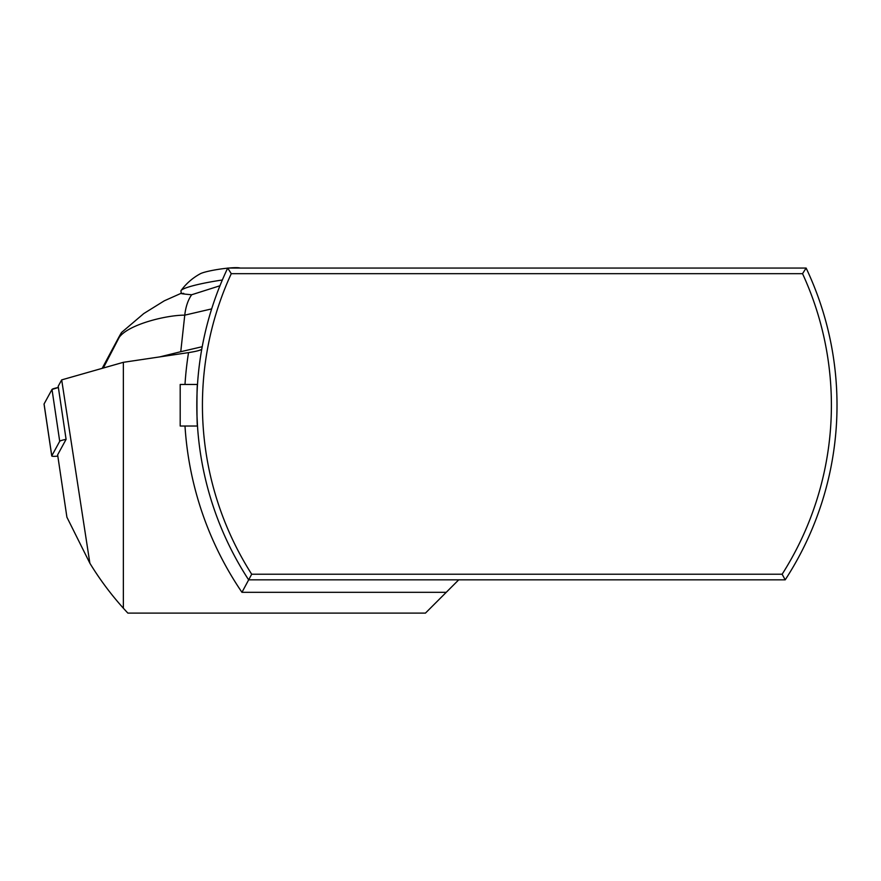 <?xml version="1.0" encoding="UTF-8"?>
<svg xmlns="http://www.w3.org/2000/svg" width="881" height="881" viewBox="0 0 881 881"><rect width="100%" height="100%" fill="white"/><g stroke="black" fill="none" stroke-linecap="round" stroke-linejoin="round"><path stroke-width="1.32" d="M184.999 384.457A332.566 332.566 0 0 1 188.534 352.62L123.362 362.311L61.681 379.887L58.19 386.263L66.086 439.355A9.9 1.156 171.5 0 0 59.71 441.304L51.781 455.84A9.9 1.156 171.5 0 0 51.759 455.951A9.9 1.156 171.5 0 0 57.827 456.116M188.534 352.62C196.309 351.398 200.725 350.242 201.771 349.173M227.705 542.432L228.498 544.095L227.705 542.432M802.547 273.672L806.126 268.066A320.089 320.089 0 0 1 785.202 579.841L248.629 579.841A320.089 320.089 0 0 1 227.705 268.066L231.274 273.672L802.547 273.672A314.484 314.484 0 0 1 782.141 574.225L251.691 574.225A314.484 314.484 0 0 1 231.274 273.672M196.826 404.115L196.859 400.591M196.926 397.243L197.014 394.005M197.135 391.186L197.311 387.486M197.421 385.735L197.476 384.766M197.498 426.03L180.198 426.03L180.198 384.457L197.498 384.457C196.76 383.169 196.76 427.318 197.498 426.03L197.014 416.295M196.926 413.431L196.848 409.841M785.202 579.841L782.141 574.225M806.126 268.066L227.705 268.066M458.715 579.841L446.249 592.318L241.956 592.318L251.691 574.225M61.681 379.887L89.873 563.234L66.901 517.18L57.639 454.838L66.086 439.355M123.362 362.311L123.362 608.209C110.819 594.246 99.652 579.258 89.873 563.234M830.376 340.396L829.406 335.87M828.713 332.831L828.14 330.419M458.494 580.072L447.152 591.404M123.362 608.209A303.46 303.46 0 0 0 127.866 613.099L425.457 613.099L446.249 592.318M806.126 542.432L805.322 544.095L806.126 542.432M219.953 285.763L191.64 294.761C188.005 300.003 185.715 306.797 184.757 315.156L180.759 351.706L159.681 356.915M103.297 368.027L119.276 337.236C122.371 331.036 122.129 331.201 118.55 337.731L102.174 368.346M211.671 308.89L184.757 315.156C166.333 315.057 128.615 324.406 119.276 337.236C122.371 331.036 122.129 331.201 118.55 337.731M183.755 293.417C178.898 293.395 181.53 293.847 191.64 294.761M180.759 351.706L202.223 346.707M227.661 268.154A20.781 2.423 171.5 0 0 207.993 271.337A20.781 2.423 171.5 0 0 200.383 273.716A58.201 58.201 0 0 0 181.123 290.455A41.572 4.834 -8.5 0 1 197.906 284.519A41.572 4.834 -8.5 0 1 222.342 280.004M240.293 268.066A58.201 58.201 0 0 0 239.522 267.901A20.781 2.423 171.5 0 0 228.664 268.066M181.266 293.252L180.935 291.049A41.572 4.834 -8.5 0 1 181.123 290.455M51.759 455.951L44.05 404.082A9.9 1.156 -8.5 0 1 44.072 403.972L52.001 389.435A9.9 1.156 -8.5 0 1 58.377 387.497L52.001 389.446L44.072 403.972L51.781 455.84M241.956 592.318A332.566 332.566 0 0 1 184.999 426.03M59.71 441.304L52.001 389.435M181.442 293.164L164.273 300.828L143.79 313.548L121.622 332.412"/></g></svg>
